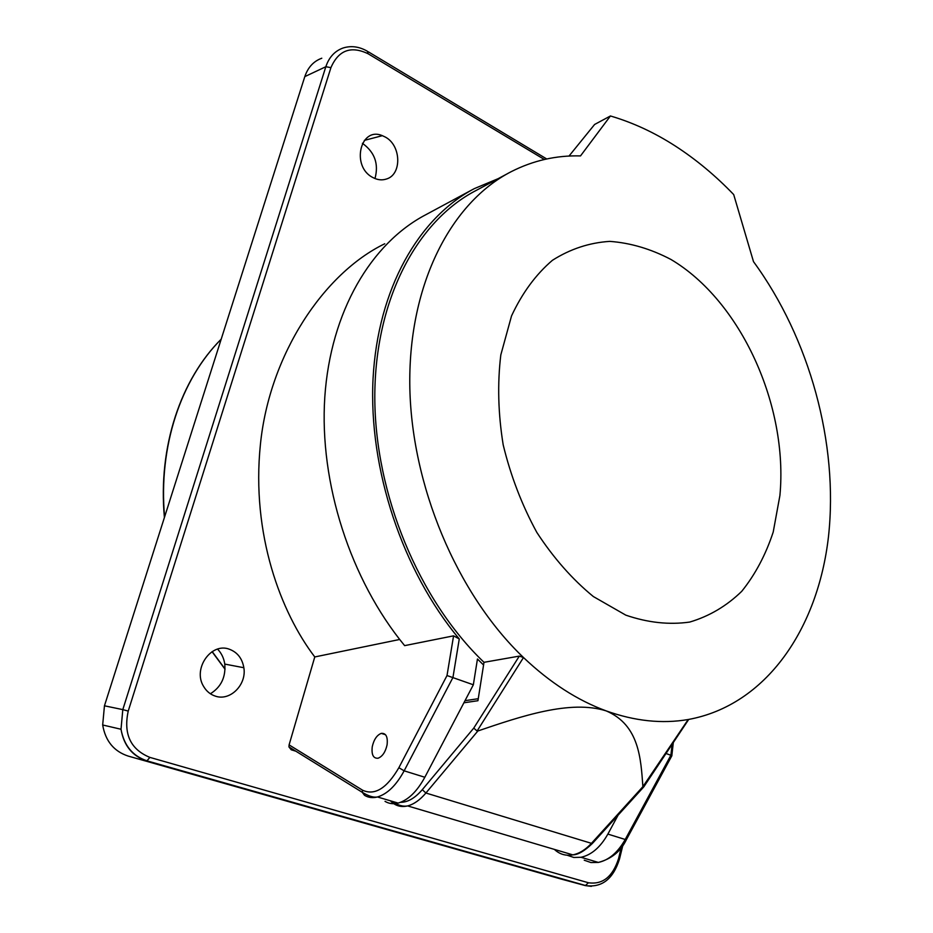 <?xml version="1.0" encoding="UTF-8"?>
<svg xmlns="http://www.w3.org/2000/svg" width="933" height="933" viewBox="0 0 933 933"><rect width="100%" height="100%" fill="white"/><g stroke="black" fill="none" stroke-linecap="round" stroke-linejoin="round"><path stroke-width="1.4" d="M362.412 143.309C374.728 152.172 378.926 163.916 374.984 178.53M372.897 177.538C377.48 179.976 381.982 180.477 386.402 179.031C402.123 174.611 401.283 145.245 385.212 137.011L382.343 135.67C360.15 126.083 350.843 166.657 372.897 177.538M217.587 649.135C221.494 653.182 223.885 658.162 224.771 664.086C225.856 677.171 221.074 687.073 210.392 693.767M215.29 696.111C230.159 701.453 246.825 684.635 243.851 667.725C242.253 658.5 237.472 652.354 229.518 649.286C211.359 641.962 192.408 668.704 203.604 686.42C206.426 691.236 210.322 694.467 215.29 696.111M387.078 744.861C387.953 736.837 386.017 733 381.282 733.361C376.909 735.087 373.9 739.519 372.267 746.668C371.346 754.704 373.282 758.564 378.075 758.226C382.448 756.5 385.446 752.045 387.078 744.861M483.562 665.019L477.451 659.013L473.346 684.787L424.83 777.259C417.028 791.569 408.118 800.176 398.123 803.091C393.271 804.293 388.909 803.71 385.026 801.354M473.346 684.787L447.012 675.539L453.578 635.84L404.642 645.636C350.353 579.79 319.156 482.804 324.801 397.085C330.62 311.295 371.252 243.291 425.81 214.718L471.818 189.97M295.866 751.205L291.224 749.794L288.95 746.925L289.09 744.896L362.599 790.216C374.774 795.814 386.857 788.315 398.869 767.707L447.012 675.539M384.769 243.758C324.054 273.112 269.485 354.248 260.412 444.423C251.152 534.539 281.008 612.689 314.771 656.949L289.09 744.896M591.37 886.338L585.341 885.604L561.328 879.108L128.113 756.057C113.908 751.345 105.429 741 102.677 724.988L104.449 705.803L122.806 709.616L325.839 66.721L304.811 76.611L104.449 705.803M304.811 76.611C307.96 67.328 313.616 61.205 321.792 58.231M314.771 656.949L399.686 639.467M453.578 635.84L459.269 638.965L452.937 677.51L404.141 770.833C396.303 785.271 387.405 793.983 377.468 796.969C372.652 798.205 368.337 797.645 364.5 795.289L362.284 792.327L362.599 790.216M498.047 178.716L474.361 188.606C418.835 217.634 377.772 288.659 373.048 378.775C368.477 468.821 402.356 570.763 459.269 638.965M584.221 860.203L590.997 862.558L598.368 862.43C608.876 860.156 617.821 852.505 625.215 839.478L626.626 839.21L671.923 755.66L666.104 753.526M567.147 855.223L573.795 857.462L581.014 857.287C591.487 854.966 600.444 847.234 607.873 834.09L618.101 815.15M670.955 259.467C741.035 301.021 788.35 405.82 779.906 495.528L773.212 532.055C765.736 554.762 755.252 574.518 741.735 591.324C726.644 605.995 709.313 616.235 689.755 622.054C669.241 625.005 647.922 622.708 625.81 615.15L593.33 596.537C572.372 579.358 553.537 557.981 536.837 532.428C521.897 505.021 510.689 475.83 503.19 444.854C498.14 413.704 497.347 383.731 500.811 354.925L511.529 315.925C522.223 292.985 535.857 274.442 552.429 260.295C570.226 248.994 589.341 242.685 609.762 241.379C630.44 242.883 650.837 248.913 670.955 259.467M688.192 719.518C662.138 723.996 634.802 721.127 606.193 710.899C570.32 699.493 520.742 716.392 477.883 730.971L425.903 793.015L591.44 843.339L642.895 786.659C640.843 759.264 639.513 725.081 606.193 710.899C577.504 700.403 549.945 682.618 523.495 657.532C456.704 593.855 410.613 484.227 409.774 383.731C408.992 283.107 451.49 202.298 511.132 171.707C533.14 160.511 556.266 155.251 580.513 155.916L610.427 115.972C632.772 122.526 654.36 132.521 675.189 145.945C695.995 159.403 715.494 175.614 733.7 194.577L753.491 261.637C809.727 338.481 838.615 443.56 828.504 536.405C818.043 628.737 766.203 705.348 688.192 719.518L642.895 786.659M569.002 156.068L594.613 124.462L610.427 115.972M463.911 702.782L477.941 700.718L483.994 662.313C418.835 600.024 374.728 493.942 374.798 396.665C374.914 299.271 417.249 220.713 476.308 190.367L507.727 173.538M519.319 656.109L523.495 657.532L477.09 731.017L473.754 728.102L519.319 656.109L483.994 662.313M477.09 731.017L477.883 730.971M644.003 786.647L643.117 787.02M424.83 777.259L404.141 770.833L398.869 767.707M544.359 159.485L368.115 53.764C350.925 45.554 338.527 50.184 330.923 67.631L128.229 711.086C123.308 733.991 130.515 749.421 149.863 757.386L588.431 882.758C602.695 884.787 612.748 876.728 618.567 858.593L621.25 847.607M221.179 339.215C180.955 379.393 158.225 446.441 164.593 516.917M212.199 651.596L225.04 669.008M588.431 882.758L585.341 885.604L128.113 756.057M607.873 834.09L625.215 839.478L670.885 755.229L672.087 744.534M330.923 67.631L325.839 66.721C329.022 57.251 334.749 51.023 343.029 48.026C351.076 45.472 359.217 46.545 367.415 51.268L368.115 53.764M149.863 757.386L146.854 760.99C132.428 756.208 123.821 745.63 121.01 729.256L122.806 709.616L128.229 711.086M618.567 858.593L619.524 858.955C613.296 878.839 602.112 887.738 585.982 885.639L147.379 760.966C132.824 756.22 124.031 745.654 121.01 729.256L102.677 724.988M400.525 802.322C407.814 802.31 415.068 798.088 422.287 789.68L473.754 728.102M465.019 700.671L478.256 698.7M422.287 789.68L425.903 793.015C419.99 799.966 413.902 804.269 407.639 805.914C400.863 807.488 395.149 805.797 390.484 800.829M554.377 849.392C559.59 854.29 565.748 856.109 572.827 854.861C579.37 853.543 585.574 849.695 591.44 843.339L592.887 842.919L643.677 786.997M243.851 667.725L224.771 664.086M385.539 734.737L381.282 733.361M398.123 803.091L377.468 796.969C373.655 797.727 368.593 796.176 362.284 792.327L288.95 746.925M221.203 339.157C180.71 379.474 157.887 446.814 164.406 517.512M212.048 651.689L225.04 669.229M382.343 135.67L364.36 140.382M619.535 858.908L622.812 845.461M546.715 158.972L368.302 51.793M626.393 839.653C620.795 851.328 611.453 858.92 598.368 862.43L581.014 857.287M673.288 742.726L671.842 755.578M391.848 801.237C397.668 805.261 402.928 806.823 407.639 805.914L572.827 854.861C577.935 854.873 584.49 851.036 592.49 843.362M688.717 719.425L644.015 786.507"/></g></svg>
